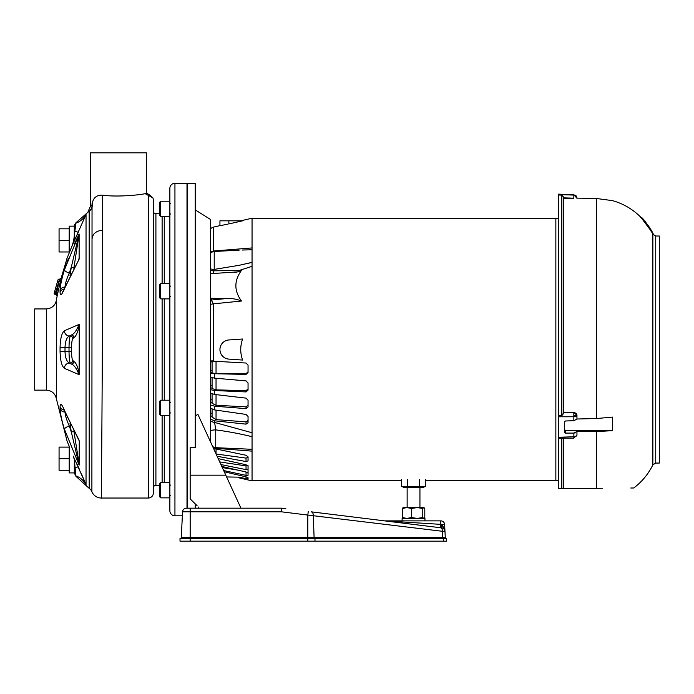 <?xml version="1.0" encoding="UTF-8"?>
<svg xmlns="http://www.w3.org/2000/svg" width="694" height="694" viewBox="0 0 694 694"><rect width="100%" height="100%" fill="white"/><g stroke="black" fill="none" stroke-linecap="round" stroke-linejoin="round"><path stroke-width="1.04" d="M54.253 292.868L57.94 280.02L54.253 292.868A1.267 1.267 0 0 0 55.121 294.438L56.214 294.75L59.45 279.578M57.94 280.02A1.267 1.267 0 0 1 59.511 279.153L55.121 294.438M186.998 508.181L186.998 183.277L174.94 183.277A5.075 5.075 0 0 0 169.865 188.352L169.865 510.723A5.075 5.075 0 0 0 174.94 515.798L182.366 515.798M91.886 491.716L92.042 203.698L93.143 200.358C94.878 196.628 98.028 194.901 102.599 195.179L102.599 230.373C102.842 313.584 101.393 505.345 101.281 498.032A10.15 10.15 0 0 1 91.886 491.716A7.617 7.617 0 0 0 89.179 488.342L75.924 476.284L74.301 472.918L69.218 472.918L69.218 446.346L67.032 440.916L56.327 398.582L56.327 300.493L57.281 295.245M69.157 253.041L69.218 226.157L74.301 226.157L74.301 225.16L74.301 235.804L75.872 223.216A20.308 19.51 23.2 0 0 86.039 214.455L71.846 246.483C65.21 262.766 65.21 262.766 71.846 246.483L66.797 258.879M74.301 239.335L74.301 235.804L73.373 242.709M70.016 275.405L71.335 267.034L79.125 234.008L79.125 259.148L64.455 288.652C61.775 295.219 60.309 296.425 60.066 292.278L60.066 290.474C60.309 285.312 61.775 278.424 64.455 269.827L79.125 234.008L73.842 268.292M79.272 325.538L79.125 374.673L64.455 368.367C61.775 366.311 60.309 360.637 60.066 351.346L60.066 347.729C60.309 338.42 61.775 332.747 64.455 330.717L79.125 324.402L79.272 325.538C77.607 332.773 75.793 336.781 73.842 337.562L72.827 338.611C72.046 339.739 71.612 342.723 71.525 347.573L71.525 351.511C71.612 356.36 72.046 359.345 72.827 360.464L73.842 361.522C75.793 362.294 77.607 366.302 79.272 373.537M78.526 439.441L79.272 440.985L79.125 465.067L64.455 429.256C61.775 420.633 60.309 413.745 60.066 408.601L60.066 406.797C60.309 402.65 61.775 403.865 64.455 410.432L78.596 439.658M74.284 239.439L74.301 238.944A1.267 0.928 180 0 1 74.345 238.701L71.855 246.457M73.191 456.071C65.253 436.578 65.253 436.578 73.191 456.071L86.039 484.62A20.308 19.51 156.8 0 0 75.872 475.858L74.301 459.376L73.191 456.071M89.179 488.342L89.179 211.176A7.617 7.591 180 0 0 92.449 204.938L91.018 205.632M153.365 487.873A2.542 2.542 0 0 1 155.907 485.34L159.715 485.34M153.365 211.202A2.542 2.542 0 0 0 155.907 213.735L159.715 213.735M46.325 308.925L34.7 308.925L34.7 390.149L46.325 390.149L46.325 308.925C51.694 308.535 55.034 305.724 56.327 300.493M79.125 234.008L74.301 244.201M68.55 258.159L64.455 269.827A5.075 1.7 17.9 0 0 69.313 273.011C66.719 278.736 65.279 283.412 65.002 287.056M60.152 293.631L60.404 294.473M60.803 294.759L61.35 294.499M61.974 293.762L62.72 291.827M60.872 279.101A1.267 1.058 12.9 0 0 60.968 278.875L57.255 295.583M60.846 279.188L67.084 258.177M74.935 239.577L78.136 232.594M146.382 193.773L146.382 152.819L90.541 152.819L90.541 206.014L92.042 204.938A7.617 7.131 65 0 1 89.179 211.176L75.924 222.791L74.301 225.16M86.039 214.455L86.039 484.62M145.115 193.661L145.376 193.652C146.365 192.689 148.88 194.094 152.923 197.859L145.115 193.661C140.396 194.91 117.147 197.27 102.599 195.179M74.301 473.915L74.301 463.271M93.143 200.358A10.15 10.124 180 0 0 92.449 204.053L92.449 204.938M101.281 498.032L148.29 498.032L148.29 194.91M152.923 197.859L153.365 199.915L153.365 492.957A5.075 5.075 0 0 1 148.29 498.032M84.963 482.113L81.077 473.143M79.706 470.02L78.335 466.932A20.308 1.076 155.9 0 0 74.952 467.877M78.162 466.559L76.973 463.904M74.978 468.094L75.117 469.326M75.186 469.881L75.282 470.706M75.854 223.355L75.75 224.309M73.842 430.783L79.272 464.989M65.002 412.019C65.279 415.645 66.719 420.33 69.313 426.064L71.335 432.041A2.542 0.876 170.3 0 0 73.737 431.043M79.125 374.673C76.54 368.393 73.937 364.862 71.335 364.072L70.32 363.023C69.539 361.548 69.105 357.696 69.018 351.45L69.018 347.625C69.105 341.396 69.539 337.536 70.32 336.052L71.335 335.002L69.313 336.052C66.719 337.336 65.279 341.196 65.002 347.625L65.002 351.45C65.279 357.87 66.719 361.73 69.313 363.023L71.335 364.072A2.542 2.472 136 0 0 73.842 361.522M73.737 268.031A2.542 0.876 -170.3 0 0 71.335 267.034L69.313 273.011L70.32 273.011A2.542 0.876 -170.3 0 1 71.1 273.176M78.596 259.417L79.272 258.09M79.125 465.067L71.335 432.041L70.016 423.678M64.455 410.432A5.075 3.088 158.6 0 0 64.585 411.204L79.099 440.17M64.455 429.256A5.075 1.7 -17.9 0 1 69.313 426.064L70.32 426.064A2.542 0.876 170.3 0 0 71.1 425.908M64.585 411.204L63.301 407.708M64.455 368.367A5.075 4.789 -61.4 0 1 69.313 363.023L70.32 363.023A2.542 2.472 136 0 0 72.827 360.464M64.455 330.717A5.075 4.789 61.4 0 0 69.313 336.052L70.32 336.052A2.542 2.472 -136 0 1 72.827 338.611M73.842 337.562A2.542 2.472 -136 0 0 71.335 335.002C73.937 334.222 76.54 330.682 79.125 324.402M79.125 259.148L62.677 291.896M64.455 288.652A5.075 3.088 -158.6 0 1 64.585 287.871M69.218 240.393L59.068 240.393L59.068 251.965L69.218 251.965M59.068 240.393L59.068 228.812L69.218 228.812M69.218 470.263L59.068 470.263L59.068 458.682L69.218 458.682M59.068 458.682L59.068 447.11L69.218 447.11M60.178 281.929L57.585 281.243M57.836 292.469L54.6 291.645M160.73 497.858L160.73 482.625L159.715 483.649L159.715 496.843L160.73 497.858L169.865 497.858L160.73 497.858L159.715 496.843M160.73 415.437L160.73 400.204L159.715 401.219L159.715 414.422L160.73 415.437L169.865 415.437M160.73 298.871L160.73 283.638L159.715 284.653L159.715 297.856L160.73 298.871L169.865 298.871M169.865 214.481L170.438 213.908M160.73 216.45L160.73 201.217L159.715 202.232L159.715 215.435L160.73 216.45L169.865 216.45M186.998 184.552L187.632 184.552M195.248 416.235L197.825 414.214L225.802 475.182L190.173 475.182L190.173 447.483L195.248 447.483L195.248 183.277L187.632 183.277L187.632 508.181M195.248 503.87L195.248 508.181M198.536 508.181L198.536 507.062L198.536 508.181M190.173 475.182L190.173 498.943L197.07 505.648M225.802 475.182L240.939 508.181L226.608 476.952L239.352 477.168L246.014 478.686L239.352 477.168M195.248 209.9L210.482 219.443L210.482 441.792M423.939 486.416L423.939 487.379L403.153 487.379L403.153 486.416M419.54 479.511L419.54 486.416L425.543 486.416L425.543 479.511M419.54 486.416L407.543 486.416L407.543 479.511M407.543 486.416L401.54 486.416L401.54 479.511M423.939 518.435L424.797 517.507L424.797 508.494L423.939 507.566L402.997 507.652M403.301 507.566L402.286 508.494L402.286 517.507L406.91 518.435L411.525 517.507L417.155 518.435L422.776 517.507L422.776 508.494L417.155 507.566L411.525 508.494L411.525 517.507M402.286 508.494L406.91 507.566L411.525 508.494M423.791 507.566L422.776 508.494M423.791 518.435L422.776 517.507M403.301 518.435L402.286 517.507M402.121 520.873L402.121 518.435L424.962 518.435L424.962 520.873M384.441 520.847A3.808 3.808 0 0 0 384.901 520.873L440.829 520.873L440.36 527.726L384.441 520.847A3.808 3.808 0 0 0 384.901 520.873L441.462 524.395L442.33 524.603L444.975 531.474L442.46 531.3A3.808 2.672 -83 0 0 440.23 527.709L440.36 527.726M180.475 538.336A1.041 1.041 0 0 0 181.281 537.382A1.041 1.041 0 0 1 180.475 538.336A1.041 1.041 0 0 0 181.281 537.382L182.565 511.799A3.808 3.808 0 0 1 186.374 508.181L281.322 508.181A3.808 3.808 0 0 1 281.781 508.208L285.824 508.711M312.708 515.364L313.306 515.408A3.808 2.672 -83 0 0 311.086 511.816L440.23 527.709M444.247 531.422L444.975 531.474L444.628 524.49L444.975 531.474A3.808 3.808 0 0 0 441.644 527.882L442.503 528.099A3.808 1.405 -69.5 0 1 442.33 524.603L444.628 524.49A3.808 3.808 0 0 0 440.829 520.873A3.808 3.808 0 0 1 444.628 524.49A3.808 3.808 0 0 0 440.829 520.873M190.173 541.181L307.806 541.181L307.806 538.336L190.173 538.336L190.173 541.181L180.015 541.181L180.015 538.336L190.173 538.336L190.173 537.382L445.279 537.382A1.041 1.041 0 0 0 446.086 538.336A1.041 1.041 0 0 1 445.279 537.382L444.975 531.474A3.808 3.808 0 0 0 441.644 527.882A3.808 0.607 -83 0 1 441.462 524.395M443.24 538.336A1.041 0.737 90 0 1 442.677 537.382L442.46 531.3L307.806 515.061L308.266 511.469M181.281 537.382L190.173 537.382L190.173 511.799L281.322 511.799L281.322 508.181A3.808 3.808 0 0 1 281.781 508.208L281.322 511.799L307.806 515.061L307.806 538.336L446.546 538.336L446.546 541.181L307.806 541.181M446.546 541.181L446.546 538.336M602.539 488.264L558.566 488.645L563.363 488.481L558.566 488.645L558.566 415.368L561.819 415.359L563.363 413.32L563.363 196.844L563.363 197.842L573.817 198.189L573.869 194.823L565.428 194.52L575.04 195.092M561.819 415.359L561.819 195.118L563.363 196.844M576.957 419.011L596.493 418.534L612.62 417.103L612.62 430.644L596.493 431.59L576.957 431.477L573.869 433.082L565.428 433.108L564.647 432.44L564.647 421.718L565.428 420.989L573.869 420.711L576.957 419.063L576.957 415.298L573.817 412.418L563.363 412.349M655.735 236.012L655.735 463.063L659.3 463.063L659.3 236.012L655.735 236.012L652.863 234.216L652.863 464.859C648.326 474.08 641.959 481.792 633.752 487.986L630.785 488.012M573.869 420.711L573.817 412.635L563.363 412.661M425.543 480.448L555.851 480.448L555.851 218.619L558.566 218.619M558.566 415.368L558.566 194.12L565.428 194.52M558.566 194.572L573.869 195.083A3.201 3.192 0 0 1 576.957 198.276L573.869 194.823M561.819 195.118L558.566 195.005M573.877 415.359L576.957 415.359A3.201 1.388 180 0 1 573.869 416.747L558.566 416.782M558.566 437.263L573.869 436.786L573.869 433.082L575.057 432.961M562.452 438.252L558.566 438.244M562.001 415.333L562.912 414.544M651.284 231.189L640.874 217.3C632.902 209.302 623.481 203.758 612.62 200.661L596.493 198.493L576.957 198.128L596.493 198.493L596.493 418.534M575.066 195.101L575.595 195.396M576.063 195.803L576.436 196.281M564.647 429.699L565.428 430.367L612.62 430.644M573.817 437.793L573.869 436.786A3.201 1.804 0 0 0 576.957 434.982L576.957 431.529M561.819 488.533L561.819 438.14L573.86 438.174L576.957 434.982M563.363 488.481L563.363 438.452M651.189 230.59L652.75 233.488L652.351 233.739L652.889 233.731L651.232 231.432M650.512 230.365L650.911 230.113L641.291 217.552L640.649 217.595M573.817 198.605L563.363 198.441M651.119 231.423L651.787 231.44M649.749 227.753L644.622 220.779L651.276 230.347M651.64 231.197L651.302 230.59M644.579 220.779L649.714 227.753M649.627 227.753L644.483 220.77M643.546 219.946L649.584 227.753M644.691 220.779L651.362 230.347L644.691 220.779M555.851 218.627L252.052 218.627L252.052 249.771L242.085 250.031M212.919 273.445L214.22 269.411L239.118 265.308L252.052 262.358L252.052 436.726C241.044 433.932 228.933 431.651 215.739 429.872L214.637 422.446A6.393 3.8 180 0 1 210.482 420.59M210.482 430.792A6.393 1.796 -0 0 1 215.739 429.872L215.739 447.682L252.052 449.304L252.052 480.448L401.54 480.448M210.482 229.159A4.797 4.797 0 0 1 213.396 227.138L213.396 251.028L252.052 247.94L252.052 218.211L240.731 220.822M210.482 253.614A4.797 4.797 0 0 1 214.22 251.48L214.22 269.411A4.797 1.423 0 0 1 210.482 268.778L210.482 253.614M238.458 477.16L238.458 477.732L252.052 480.864L252.052 266.331L238.103 270.816A3.201 0.599 -97.4 0 1 237.973 271.875L210.482 273.67M248.053 449.252L252.052 449.304L252.052 451.143L214.637 448.211L214.75 447.552M213.535 448.463L246.032 455.273L248.053 456.852L248.053 460.868L246.032 461.545L217.118 456.262M218.202 458.639L246.032 464.754L248.053 466.116L248.053 469.239L246.032 469.621L220.926 464.572M221.794 466.455L246.032 471.989L248.053 473.117L248.053 475.277L246.032 475.364L223.668 470.541M224.231 471.773L246.032 476.847L248.053 477.706L248.053 478.903L246.014 478.686L246.014 476.847M212.078 360.307L212.078 372.964L216.042 373.65L246.032 373.745L248.053 371.767L248.053 365.157L248.053 372.452L246.032 374.422L210.482 373.624M212.078 377.753L212.078 388.527L216.042 389.855L246.032 390.705L248.053 388.84L248.053 383.019L248.053 390.097L246.032 391.928L214.637 390.522L210.482 389.681M212.078 393.914L212.078 403.335L216.042 405.279L246.032 406.858L248.053 405.149L248.053 400.238L248.053 406.953L246.032 408.61L214.637 406.216L210.482 404.966M212.078 409.217L212.078 417.094L216.042 419.618L246.032 421.891L248.053 420.382M210.482 413.234L212.078 413.225M212.078 416.14L210.482 416.148M210.482 399.805L212.078 399.779M212.078 402.589L210.482 402.607M210.482 385.387L212.078 385.361M212.078 388.007L210.482 388.041M210.482 370.284L212.078 370.249M212.078 372.687L210.482 372.713M210.482 298.273L226.305 298.55C231.744 298.247 236.81 299.071 241.503 301.031L213.396 303.842L211.254 300.06A1.596 1.388 180 0 1 210.482 299.877M247.897 421.015L247.463 421.527M216.042 453.997L246.032 458.092L248.053 457.329M219.712 461.918L246.032 465.9L248.053 465.414M222.306 467.574L237.652 470.081M213.24 447.812A6.393 5.144 -0 0 0 214.637 448.211L214.637 448.775M210.482 360.854L213.396 361.192L213.396 303.842A4.797 1.787 180 0 0 210.482 304.597M210.482 408.193L214.637 409.928L246.032 414.431L248.053 416.461L248.053 422.689L246.032 424.147L214.637 420.816L210.482 419.167M234.13 272.525L236.428 272.187M248.053 469.465L248.053 473.117M248.053 474.765L248.053 475.277M248.053 477.706L248.053 478.903M228.864 359.11L242.596 360.065C240.124 353.055 240.124 346.028 242.596 339.01L228.864 339.965A9.595 9.595 0 0 0 219.937 349.542A9.595 9.595 0 0 0 228.864 359.11M210.482 270.547A4.797 0.642 -0 0 0 214.03 270.834L241.503 270.374L237.973 271.875M241.503 270.374C233.999 280.619 233.999 290.847 241.503 301.031M213.396 361.192L246.032 363.031L248.053 365.157M210.482 377.206L214.637 378.152L246.032 380.885L248.053 383.019M210.482 393.125L214.637 394.47L246.032 398.13L248.053 400.238M213.466 251.584L213.396 251.028A4.797 3.86 0 0 0 210.482 252.651M228.864 220.822L242.596 220.822L228.864 223.928C217.352 226.183 217.352 226.183 228.864 223.928L228.864 220.822L219.937 220.822L219.937 225.619L221.36 225.394M221.421 225.385L222.548 225.194M222.618 225.186L227.979 224.127M252.052 266.331L252.052 262.358L248.322 263.286M243.316 249.979L252.052 249.771L252.052 247.94L252.052 262.358M248.322 435.789L251.237 436.509M214.637 420.816L214.637 422.446L252.052 432.752M248.053 420.72L248.053 416.461M174.94 183.277L174.94 515.798M71.525 347.573L60.066 347.729M92.042 204.938L92.042 203.698M155.907 213.735L155.907 485.34M162.118 482.625L162.118 415.437M162.118 400.204L162.118 298.871M162.118 283.638L162.118 216.45M164.261 216.45L164.261 283.638M164.261 298.871L164.261 400.204M164.261 415.437L164.261 482.625M102.599 230.373A10.15 7.695 180 0 0 92.449 238.059M78.335 232.143A20.308 1.076 24.1 0 1 74.952 231.206M60.066 351.346L71.525 351.511M60.066 408.601A5.075 4.459 0 0 0 64.915 412.019M60.066 406.797A5.075 4.329 0 0 0 64.117 410.041M60.066 292.278A5.075 4.329 0 0 1 64.117 289.034M60.066 290.474A5.075 4.459 -0 0 1 64.915 287.056M55.242 294.022A1.267 1.058 16 0 1 54.314 292.66M314.66 538.336A1.041 0.737 90 0 1 314.087 537.382L313.306 515.408M446.086 538.336A1.041 1.041 0 0 1 445.279 537.382M190.173 508.181L190.173 511.799L182.565 511.799M314.981 538.336L314.981 541.181M443.57 541.181L443.57 538.336M596.493 488.316L596.493 431.59M576.957 415.359A3.201 2.724 180 0 0 573.817 412.635L573.817 412.418M565.428 433.108L565.428 430.367M650.356 230.122L650.911 230.113M212.078 361.912L210.482 361.86M211.254 298.455L211.254 300.06L226.305 298.55M216.042 449.07L216.042 453.919M216.042 361.34L216.042 373.65M216.042 378.273L216.042 389.855M216.042 394.634L216.042 405.279M216.042 410.128L216.042 419.618M246.032 458.092L246.032 461.545M246.032 465.9L246.032 469.621M246.032 471.989L246.032 475.364M246.032 373.745L246.032 374.422M214.637 374.031L214.637 378.152M246.032 390.705L246.032 391.928M214.637 390.522L214.637 394.47M246.032 406.858L246.032 408.61M214.637 406.216L214.637 409.928M246.032 421.891L246.032 424.147M46.325 390.149C51.694 390.54 55.034 393.351 56.327 398.582M90.541 206.014L88.095 211.609M67.934 256.069L67.387 257.413M63.301 290.821L63.701 289.971M59.519 279.162L61.072 278.346M57.125 296.104L56.214 294.75M170.438 495.316L169.865 495.889L170.438 495.316M170.438 485.167L169.865 484.603L170.438 485.167M169.865 482.625L160.73 482.625M170.438 402.746L169.865 402.173M169.865 400.204L160.73 400.204M170.438 412.895L169.865 413.468M170.438 286.18L169.865 285.607M169.865 283.638L160.73 283.638M170.438 296.329L169.865 296.902M170.438 203.758L169.865 203.186L170.438 203.758M169.865 201.217L160.73 201.217M419.939 507.566L419.939 487.379M407.144 507.566L407.144 487.379M555.851 480.456L558.566 480.456M652.863 234.216L652.62 233.731M612.62 200.661L611.822 200.644M652.863 464.859L655.735 463.063M651.97 231.44L653.149 233.722M643.98 219.937L641.56 217.317M215.739 447.682L212.754 446.763M214.22 251.48L239.118 250.17M213.396 227.138L219.937 225.619"/></g></svg>
